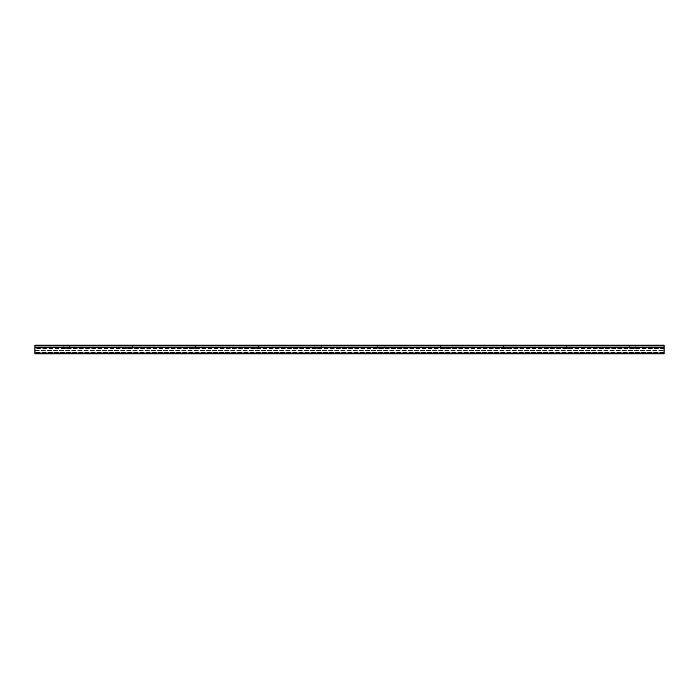 <?xml version="1.0" encoding="UTF-8"?>
<svg xmlns="http://www.w3.org/2000/svg" width="699" height="699" viewBox="0 0 699 699"><rect width="100%" height="100%" fill="white"/><g stroke="black" fill="none" stroke-linecap="round" stroke-linejoin="round"><path stroke-width="0.52" stroke-dasharray="3.5 2.62" d="M634.482 345.175L630.708 345.175L634.482 345.175L634.482 345.97L630.708 345.97L634.482 345.97M630.708 345.175L630.708 345.97M571.572 345.175L567.798 345.175L571.572 345.175L571.572 345.97L567.798 345.97L571.572 345.97M567.798 345.175L567.798 345.97M508.662 345.175L504.888 345.175L508.662 345.175L508.662 345.97L504.888 345.97L508.662 345.97M504.888 345.175L504.888 345.97M445.752 345.175L441.978 345.175L445.752 345.175L445.752 345.97L441.978 345.97L445.752 345.97M441.978 345.175L441.978 345.97M382.842 345.175L379.068 345.175L382.842 345.175L382.842 345.97L379.068 345.97L382.842 345.97M379.068 345.175L379.068 345.97M319.932 345.175L316.158 345.175L319.932 345.175L319.932 345.97L316.158 345.97L319.932 345.97M316.158 345.175L316.158 345.97M257.022 345.175L253.248 345.175L257.022 345.175L257.022 345.97L253.248 345.97L257.022 345.97M253.248 345.175L253.248 345.97M194.112 345.175L190.338 345.175L194.112 345.175L194.112 345.97L190.338 345.97L194.112 345.97M190.338 345.175L190.338 345.97M131.202 345.175L127.428 345.175L131.202 345.175L131.202 345.97L127.428 345.97L131.202 345.97M127.428 345.175L127.428 345.97M68.292 345.175L64.518 345.175L68.292 345.175L68.292 345.97L64.518 345.97L68.292 345.97M64.518 345.175L64.518 345.97M635.837 345.97L629.353 345.97L635.837 345.97L635.837 348.329L629.353 348.329L635.837 348.329M629.353 345.97L629.353 348.329M572.927 345.97L566.443 345.97L572.927 345.97L572.927 348.329L566.443 348.329L572.927 348.329M566.443 345.97L566.443 348.329M510.017 345.97L503.533 345.97L510.017 345.97L510.017 348.329L503.533 348.329L510.017 348.329M503.533 345.97L503.533 348.329M447.107 345.97L440.623 345.97L447.107 345.97L447.107 348.329L440.623 348.329L447.107 348.329M440.623 345.97L440.623 348.329M384.197 345.97L377.713 345.97L384.197 345.97L384.197 348.329L377.713 348.329L384.197 348.329M377.713 345.97L377.713 348.329M321.287 345.97L314.803 345.97L321.287 345.97L321.287 348.329L314.803 348.329L321.287 348.329M314.803 345.97L314.803 348.329M258.377 345.97L251.893 345.97L258.377 345.97L258.377 348.329L251.893 348.329L258.377 348.329M251.893 345.97L251.893 348.329M195.467 345.97L188.983 345.97L195.467 345.97L195.467 348.329L188.983 348.329L195.467 348.329M188.983 345.97L188.983 348.329M132.557 345.97L126.073 345.97L132.557 345.97L132.557 348.329L126.073 348.329L132.557 348.329M126.073 345.97L126.073 348.329M69.647 345.97L63.163 345.97L69.647 345.97L69.647 348.329L63.163 348.329L69.647 348.329M63.163 345.97L63.163 348.329M34.95 345.175L664.05 345.175L664.05 345.953L34.95 345.953L34.95 345.175M34.95 353.047L664.05 353.047L664.05 353.825L34.95 353.825L664.05 353.528L34.95 353.528L34.95 350.365L34.95 353.825L34.95 345.953M664.05 353.047L664.05 345.953M664.05 353.301L664.05 348.329L664.05 353.301L34.95 353.301L664.05 353.301M34.95 348.513L34.95 350.365L34.95 348.329L664.05 348.513M664.05 348.583L34.95 348.583M664.05 353.825L34.95 353.825L664.05 353.825M664.05 352.567L34.95 352.567L664.05 352.567M34.95 350.365L664.05 350.365L34.95 350.365M664.05 348.329L34.95 348.329"/><path stroke-width="1.05" d="M34.95 345.953L664.05 345.953L664.05 345.175L34.95 345.175L34.95 347.796L664.05 347.796L664.05 353.047L34.95 353.047L34.95 353.825L664.05 353.825L664.05 353.047M664.05 345.953L664.05 347.796M34.95 347.796L34.95 353.047M664.05 347.272L34.95 347.272"/></g></svg>
